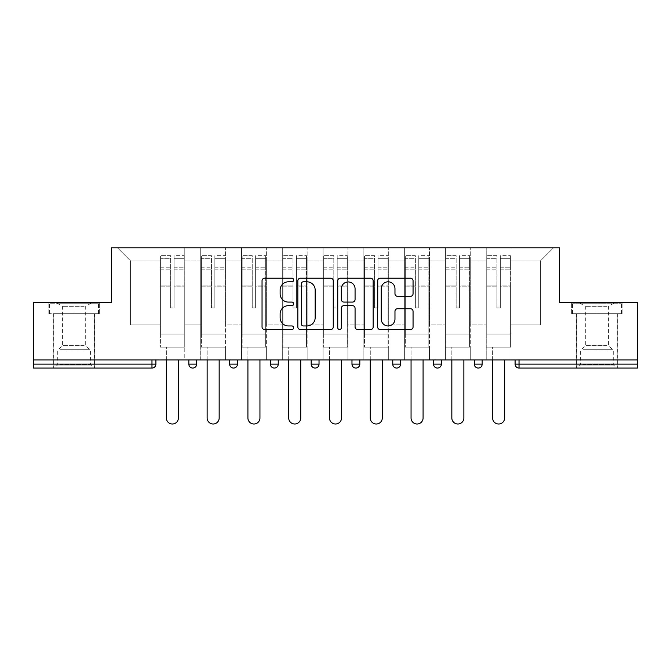<?xml version="1.0" encoding="UTF-8"?>
<svg xmlns="http://www.w3.org/2000/svg" width="671" height="671" viewBox="0 0 671 671"><rect width="100%" height="100%" fill="white"/><g stroke="black" fill="none" stroke-linecap="round" stroke-linejoin="round"><path stroke-width="0.5" stroke-dasharray="3.35 2.52" d="M293.672 280.017A1.795 1.795 0 0 0 291.877 278.213L264.609 278.213A2.567 2.567 0 0 0 262.042 280.78L262.042 326.97A2.567 2.567 0 0 0 264.609 329.536L291.877 329.536A1.795 1.795 0 0 0 293.672 327.742A1.795 1.795 0 0 0 291.877 325.947L288.345 325.947A8.211 8.211 0 0 1 280.134 317.735L280.134 313.885A8.211 8.211 0 0 1 288.345 305.674L291.877 305.674A1.795 1.795 0 0 0 293.672 303.879A1.795 1.795 0 0 0 291.877 302.084L288.345 302.084A8.211 8.211 0 0 1 280.134 293.873L280.134 290.023A8.211 8.211 0 0 1 288.345 281.812L291.877 281.812A1.795 1.795 0 0 0 293.672 280.017M596.93 368.06L576.54 368.06L596.93 368.06M596.93 313.684L571.7 313.684L596.93 313.684L596.93 302.705L571.7 302.705L622.16 302.705L596.93 302.705L596.93 313.684L572.489 313.684L621.371 313.684L596.93 313.684L596.93 303.225L572.489 303.225L621.371 303.225L596.93 303.225L596.93 313.684M74.07 368.06L53.68 368.06L74.07 368.06M74.07 313.684L48.84 313.684L99.3 313.684L74.07 313.684L74.07 302.705L48.84 302.705L99.3 302.705L74.07 302.705L74.07 313.684L49.629 313.684L98.511 313.684L74.07 313.684L74.07 303.225L49.629 303.225L98.511 303.225L74.07 303.225L74.07 313.684M511.05 347.142L486.215 347.142L511.05 347.142L511.05 247.8L553.533 247.8L511.05 247.8L511.05 260.876L540.457 260.876L511.05 260.876L511.05 324.923L540.457 324.923L540.457 260.876L553.533 247.8L540.457 260.876L540.457 324.923L511.05 324.923L511.05 247.8L511.05 347.142L486.215 347.142L511.05 347.142L511.05 359.958L486.215 359.958L511.05 359.958L511.05 347.142M470.27 347.142L445.427 347.142L470.27 347.142L470.27 247.8L511.05 247.8L470.27 247.8L470.27 260.876L486.215 260.876L486.215 324.923L486.215 260.876L470.27 260.876L470.27 324.923L486.215 324.923L470.27 324.923L470.27 247.8L470.27 347.142L445.427 347.142L470.27 347.142L470.27 359.958L445.427 359.958L470.27 359.958L470.27 347.142M429.482 347.142L404.647 347.142L429.482 347.142L429.482 247.8L470.27 247.8L429.482 247.8L429.482 260.876L445.427 260.876L445.427 324.923L445.427 260.876L429.482 260.876L429.482 324.923L445.427 324.923L429.482 324.923L429.482 247.8L429.482 347.142L404.647 347.142L429.482 347.142L429.482 359.958L404.647 359.958L429.482 359.958L429.482 347.142M388.702 347.142L363.867 347.142L388.702 347.142L388.702 247.8L429.482 247.8L388.702 247.8L388.702 260.876L404.647 260.876L404.647 324.923L404.647 260.876L388.702 260.876L388.702 324.923L404.647 324.923L388.702 324.923L388.702 247.8L388.702 347.142L363.867 347.142L388.702 347.142L388.702 359.958L363.867 359.958L388.702 359.958L388.702 347.142M347.922 347.142L323.078 347.142L347.922 347.142L347.922 247.8L388.702 247.8L347.922 247.8L347.922 260.876L363.867 260.876L363.867 324.923L363.867 260.876L347.922 260.876L347.922 324.923L363.867 324.923L347.922 324.923L347.922 247.8L347.922 347.142L323.078 347.142L347.922 347.142L347.922 359.958L323.078 359.958L347.922 359.958L347.922 347.142M307.133 347.142L282.298 347.142L307.133 347.142L307.133 247.8L347.922 247.8L307.133 247.8L307.133 260.876L323.078 260.876L323.078 324.923L323.078 260.876L307.133 260.876L307.133 324.923L323.078 324.923L307.133 324.923L307.133 247.8L307.133 347.142L282.298 347.142L307.133 347.142L307.133 359.958L282.298 359.958L307.133 359.958L307.133 347.142M266.353 347.142L241.518 347.142L266.353 347.142L266.353 247.8L307.133 247.8L266.353 247.8L266.353 260.876L282.298 260.876L282.298 324.923L282.298 260.876L266.353 260.876L266.353 324.923L282.298 324.923L266.353 324.923L266.353 247.8L266.353 347.142L241.518 347.142L266.353 347.142L266.353 359.958L241.518 359.958L266.353 359.958L266.353 347.142M225.573 347.142L200.73 347.142L225.573 347.142L225.573 247.8L266.353 247.8L225.573 247.8L225.573 260.876L241.518 260.876L241.518 324.923L241.518 260.876L225.573 260.876L225.573 324.923L241.518 324.923L225.573 324.923L225.573 247.8L225.573 347.142L200.73 347.142L225.573 347.142L225.573 359.958L200.73 359.958L225.573 359.958L225.573 347.142M637.45 364.135L519.027 364.135L519.027 368.06L637.45 368.06L637.45 302.705L559.547 302.705L559.547 247.8L111.453 247.8L111.453 302.705L33.55 302.705L33.55 359.958L151.973 359.958L33.55 359.958L33.55 368.06L151.973 368.06L151.973 364.135L33.55 364.135M200.73 247.8L225.573 247.8L184.785 247.8L200.73 247.8L200.73 324.923L200.73 260.876L184.785 260.876L200.73 260.876L200.73 247.8L200.73 347.142L200.73 247.8M159.95 247.8L184.785 247.8L184.785 324.923L200.73 324.923L184.785 324.923L184.785 247.8L184.785 347.142L159.95 347.142L184.785 347.142L184.785 247.8L117.467 247.8L159.95 247.8L159.95 324.923L159.95 260.876L130.543 260.876L159.95 260.876L159.95 247.8L159.95 347.142L184.785 347.142L159.95 347.142L159.95 247.8M486.215 260.876L486.215 247.8L486.215 260.876M445.427 260.876L445.427 247.8L445.427 260.876M404.647 260.876L404.647 247.8L404.647 260.876M363.867 260.876L363.867 247.8L363.867 260.876M323.078 260.876L323.078 247.8L323.078 260.876M282.298 260.876L282.298 247.8L282.298 260.876M241.518 260.876L241.518 247.8L241.518 260.876M130.543 324.923L159.95 324.923L130.543 324.923L130.543 260.876L117.467 247.8L130.543 260.876L130.543 324.923M637.45 359.958L33.55 359.958M159.95 359.958L159.95 347.142L159.95 359.958L184.785 359.958L184.785 347.142L184.785 359.958L159.95 359.958M151.973 359.958L155.898 359.958L151.973 359.958L151.973 364.135L155.898 364.135M474.322 359.958L482.164 359.958L474.322 359.958L474.322 364.135L482.164 364.135M433.533 359.958L441.375 359.958L433.533 359.958M392.753 359.958L400.595 359.958L392.753 359.958M351.973 359.958L359.815 359.958L351.973 359.958L351.973 364.135L359.815 364.135M311.185 359.958L319.027 359.958L311.185 359.958L311.185 364.135L319.027 364.135L319.027 359.958M270.405 359.958L278.247 359.958L270.405 359.958M229.625 359.958L237.467 359.958L229.625 359.958M188.836 359.958L196.678 359.958L188.836 359.958M200.73 359.958L200.73 347.142L200.73 359.958M241.518 359.958L241.518 247.8L241.518 359.958M282.298 359.958L282.298 247.8L282.298 359.958M323.078 359.958L323.078 247.8L323.078 359.958M363.867 359.958L363.867 247.8L363.867 359.958M404.647 359.958L404.647 247.8L404.647 359.958M445.427 359.958L445.427 247.8L445.427 359.958M486.215 359.958L486.215 247.8L486.215 359.958M515.102 359.958L515.102 364.135L519.027 364.135L519.027 359.958M192.762 368.06A3.925 3.925 0 0 0 196.678 364.135L188.836 364.135M437.458 368.06A3.925 3.925 0 0 1 433.533 364.135A3.925 3.925 0 0 0 437.458 368.06M333.252 326.97L333.252 280.78A2.567 2.567 0 0 0 330.686 278.213L300.407 278.213A2.567 2.567 0 0 0 297.84 280.78L297.84 326.97A2.567 2.567 0 0 0 300.407 329.536L330.686 329.536A2.567 2.567 0 0 0 333.252 326.97M303.233 281.812A1.795 1.795 0 0 0 301.438 283.607L301.438 324.152A1.795 1.795 0 0 0 303.233 325.947L306.949 325.947A8.211 8.211 0 0 0 315.16 317.735L315.16 290.023A8.211 8.211 0 0 0 306.949 281.812L303.233 281.812M340.314 278.213L370.593 278.213A2.567 2.567 0 0 1 373.16 280.78L373.16 326.97A2.567 2.567 0 0 1 370.593 329.536L357.635 329.536A2.567 2.567 0 0 1 355.068 326.97L355.068 308.241A2.567 2.567 0 0 0 352.501 305.674L343.904 305.674A2.567 2.567 0 0 0 341.338 308.241L341.338 327.742A1.795 1.795 0 0 1 339.543 329.536A1.795 1.795 0 0 1 337.748 327.742L337.748 280.78A2.567 2.567 0 0 1 340.314 278.213M355.068 288.798A6.861 6.861 0 0 0 348.199 281.937A6.861 6.861 0 0 0 341.338 288.798L341.338 299.518A2.567 2.567 0 0 0 343.904 302.084L352.501 302.084A2.567 2.567 0 0 0 355.068 299.518L355.068 288.798M397.534 296.305L410.493 296.305A2.567 2.567 0 0 0 413.059 293.739L413.059 280.78A2.567 2.567 0 0 0 410.493 278.213L380.214 278.213A2.567 2.567 0 0 0 377.647 280.78L377.647 326.97A2.567 2.567 0 0 0 380.214 329.536L410.493 329.536A2.567 2.567 0 0 0 413.059 326.97L413.059 311.319A2.567 2.567 0 0 0 410.493 308.752L397.534 308.752A2.567 2.567 0 0 0 394.967 311.319L394.967 319.086A6.861 6.861 0 0 1 388.106 325.947A6.861 6.861 0 0 1 381.237 319.086L381.237 288.673A6.861 6.861 0 0 1 388.106 281.812A6.861 6.861 0 0 1 394.967 288.673L394.967 293.739A2.567 2.567 0 0 0 397.534 296.305M99.3 313.684L99.3 302.705L99.3 313.684M48.84 313.684L48.84 302.705L48.84 313.684M571.7 313.684L571.7 302.705L571.7 313.684M622.16 313.684L622.16 302.705L622.16 313.684M174.066 286.836L174.066 258.318L184.131 258.318L184.131 255.643L184.131 269.859L184.131 258.318L174.066 258.318L174.066 255.643L184.131 255.643L174.066 255.643L174.066 286.836L184.131 286.836L184.131 267.192L184.131 334.074L184.131 285.913L184.131 334.074L160.604 334.074L160.604 258.318L170.669 258.318L170.669 286.836L170.669 255.643L160.604 255.643L170.669 255.643L170.669 307.008L174.066 307.008L174.066 255.643L174.066 285.913L184.131 285.913L174.066 285.913L174.066 307.008L170.669 307.008L170.669 258.318L160.604 258.318L160.604 255.643L160.604 269.859L170.669 269.859L160.604 269.859L160.604 281.786L160.604 267.192L170.669 267.192L160.604 267.192L160.604 286.836L160.604 281.786L160.604 285.913L170.669 285.913L160.604 285.913L160.604 334.074L160.604 286.836L170.669 286.836L170.669 307.93L174.066 307.93L174.066 286.836L184.131 286.836L184.131 347.142L160.604 347.142L184.131 347.142L184.131 334.074L160.604 334.074L184.131 334.074L160.604 334.074L160.604 286.836L170.669 286.836L170.669 307.93L174.066 307.93L174.066 286.836M178.385 359.958L178.385 417.991A6.014 6.014 0 0 1 172.372 424.005A6.014 6.014 0 0 1 166.358 417.991L166.358 347.142L178.385 347.142L166.358 347.142L166.358 359.958M160.604 334.074L160.604 347.142L160.604 334.074M174.066 307.93L174.066 307.008L174.066 307.93M170.669 307.93L170.669 307.008L170.669 307.93M214.854 286.836L214.854 258.318L224.919 258.318L224.919 255.643L224.919 269.859L224.919 258.318L214.854 258.318L214.854 255.643L224.919 255.643L214.854 255.643L214.854 286.836L224.919 286.836L224.919 267.192L224.919 334.074L224.919 285.913L224.919 334.074L201.384 334.074L201.384 258.318L211.449 258.318L211.449 286.836L211.449 255.643L201.384 255.643L211.449 255.643L211.449 307.008L214.854 307.008L214.854 255.643L214.854 285.913L224.919 285.913L214.854 285.913L214.854 307.008L211.449 307.008L211.449 258.318L201.384 258.318L201.384 255.643L201.384 269.859L211.449 269.859L201.384 269.859L201.384 281.786L201.384 267.192L211.449 267.192L201.384 267.192L201.384 286.836L201.384 281.786L201.384 285.913L211.449 285.913L201.384 285.913L201.384 334.074L201.384 286.836L211.449 286.836L211.449 307.93L214.854 307.93L214.854 286.836L224.919 286.836L224.919 347.142L201.384 347.142L224.919 347.142L224.919 334.074L201.384 334.074L224.919 334.074L201.384 334.074L201.384 286.836L211.449 286.836L211.449 307.93L214.854 307.93L214.854 286.836M219.165 359.958L219.165 417.991A6.014 6.014 0 0 1 213.152 424.005A6.014 6.014 0 0 1 207.138 417.991L207.138 347.142L219.165 347.142L207.138 347.142L207.138 359.958M201.384 334.074L201.384 347.142L201.384 334.074M214.854 307.93L214.854 307.008L214.854 307.93M211.449 307.93L211.449 307.008L211.449 307.93M255.634 286.836L255.634 258.318L265.699 258.318L265.699 255.643L265.699 269.859L265.699 258.318L255.634 258.318L255.634 255.643L265.699 255.643L255.634 255.643L255.634 286.836L265.699 286.836L265.699 267.192L265.699 334.074L265.699 285.913L265.699 334.074L242.172 334.074L242.172 258.318L252.237 258.318L252.237 286.836L252.237 255.643L242.172 255.643L252.237 255.643L252.237 307.008L255.634 307.008L255.634 255.643L255.634 285.913L265.699 285.913L255.634 285.913L255.634 307.008L252.237 307.008L252.237 258.318L242.172 258.318L242.172 255.643L242.172 269.859L252.237 269.859L242.172 269.859L242.172 281.786L242.172 267.192L252.237 267.192L242.172 267.192L242.172 286.836L242.172 281.786L242.172 285.913L252.237 285.913L242.172 285.913L242.172 334.074L242.172 286.836L252.237 286.836L252.237 307.93L255.634 307.93L255.634 286.836L265.699 286.836L265.699 347.142L242.172 347.142L265.699 347.142L265.699 334.074L242.172 334.074L265.699 334.074L242.172 334.074L242.172 286.836L252.237 286.836L252.237 307.93L255.634 307.93L255.634 286.836M259.945 359.958L259.945 417.991A6.014 6.014 0 0 1 253.932 424.005A6.014 6.014 0 0 1 247.918 417.991L247.918 347.142L259.945 347.142L247.918 347.142L247.918 359.958M242.172 334.074L242.172 347.142L242.172 334.074M255.634 307.93L255.634 307.008L255.634 307.93M252.237 307.93L252.237 307.008L252.237 307.93M296.414 286.836L296.414 258.318L306.479 258.318L306.479 255.643L306.479 269.859L306.479 258.318L296.414 258.318L296.414 255.643L306.479 255.643L296.414 255.643L296.414 286.836L306.479 286.836L306.479 267.192L306.479 334.074L306.479 285.913L306.479 334.074L282.952 334.074L282.952 258.318L293.017 258.318L293.017 286.836L293.017 255.643L282.952 255.643L293.017 255.643L293.017 307.008L296.414 307.008L296.414 255.643L296.414 285.913L306.479 285.913L296.414 285.913L296.414 307.008L293.017 307.008L293.017 258.318L282.952 258.318L282.952 255.643L282.952 269.859L293.017 269.859L282.952 269.859L282.952 281.786L282.952 267.192L293.017 267.192L282.952 267.192L282.952 286.836L282.952 281.786L282.952 285.913L293.017 285.913L282.952 285.913L282.952 334.074L282.952 286.836L293.017 286.836L293.017 307.93L296.414 307.93L296.414 286.836L306.479 286.836L306.479 347.142L282.952 347.142L306.479 347.142L306.479 334.074L282.952 334.074L306.479 334.074L282.952 334.074L282.952 286.836L293.017 286.836L293.017 307.93L296.414 307.93L296.414 286.836M300.734 359.958L300.734 417.991A6.014 6.014 0 0 1 294.72 424.005A6.014 6.014 0 0 1 288.706 417.991L288.706 347.142L300.734 347.142L288.706 347.142L288.706 359.958M282.952 334.074L282.952 347.142L282.952 334.074M296.414 307.93L296.414 307.008L296.414 307.93M293.017 307.93L293.017 307.008L293.017 307.93M337.203 286.836L337.203 258.318L347.268 258.318L347.268 255.643L347.268 269.859L347.268 258.318L337.203 258.318L337.203 255.643L347.268 255.643L337.203 255.643L337.203 286.836L347.268 286.836L347.268 267.192L347.268 334.074L347.268 285.913L347.268 334.074L323.732 334.074L323.732 258.318L333.797 258.318L333.797 286.836L333.797 255.643L323.732 255.643L333.797 255.643L333.797 307.008L337.203 307.008L337.203 255.643L337.203 285.913L347.268 285.913L337.203 285.913L337.203 307.008L333.797 307.008L333.797 258.318L323.732 258.318L323.732 255.643L323.732 269.859L333.797 269.859L323.732 269.859L323.732 281.786L323.732 267.192L333.797 267.192L323.732 267.192L323.732 286.836L323.732 281.786L323.732 285.913L333.797 285.913L323.732 285.913L323.732 334.074L323.732 286.836L333.797 286.836L333.797 307.93L337.203 307.93L337.203 286.836L347.268 286.836L347.268 347.142L323.732 347.142L347.268 347.142L347.268 334.074L323.732 334.074L347.268 334.074L323.732 334.074L323.732 286.836L333.797 286.836L333.797 307.93L337.203 307.93L337.203 286.836M341.514 359.958L341.514 417.991A6.014 6.014 0 0 1 335.5 424.005A6.014 6.014 0 0 1 329.486 417.991L329.486 347.142L341.514 347.142L329.486 347.142L329.486 359.958M323.732 334.074L323.732 347.142L323.732 334.074M337.203 307.93L337.203 307.008L337.203 307.93M333.797 307.93L333.797 307.008L333.797 307.93M377.983 286.836L377.983 258.318L388.048 258.318L388.048 255.643L388.048 269.859L388.048 258.318L377.983 258.318L377.983 255.643L388.048 255.643L377.983 255.643L377.983 286.836L388.048 286.836L388.048 267.192L388.048 334.074L388.048 285.913L388.048 334.074L364.521 334.074L364.521 258.318L374.586 258.318L374.586 286.836L374.586 255.643L364.521 255.643L374.586 255.643L374.586 307.008L377.983 307.008L377.983 255.643L377.983 285.913L388.048 285.913L377.983 285.913L377.983 307.008L374.586 307.008L374.586 258.318L364.521 258.318L364.521 255.643L364.521 269.859L374.586 269.859L364.521 269.859L364.521 281.786L364.521 267.192L374.586 267.192L364.521 267.192L364.521 286.836L364.521 281.786L364.521 285.913L374.586 285.913L364.521 285.913L364.521 334.074L364.521 286.836L374.586 286.836L374.586 307.93L377.983 307.93L377.983 286.836L388.048 286.836L388.048 347.142L364.521 347.142L388.048 347.142L388.048 334.074L364.521 334.074L388.048 334.074L364.521 334.074L364.521 286.836L374.586 286.836L374.586 307.93L377.983 307.93L377.983 286.836M382.294 359.958L382.294 417.991A6.014 6.014 0 0 1 376.28 424.005A6.014 6.014 0 0 1 370.266 417.991L370.266 347.142L382.294 347.142L370.266 347.142L370.266 359.958M364.521 334.074L364.521 347.142L364.521 334.074M377.983 307.93L377.983 307.008L377.983 307.93M374.586 307.93L374.586 307.008L374.586 307.93M89.352 365.963L56.423 365.963L89.352 365.963M59.92 364.663L90.409 364.663L59.92 364.663M88.79 303.225L57.077 303.225L88.79 303.225M84.143 306.32L62.437 306.32L84.143 306.32M84.143 345.573L62.437 345.573L84.143 345.573M91.617 365.963L53.814 365.963L91.617 365.963M91.617 313.684L53.814 313.684L91.617 313.684M49.629 313.684L49.629 303.225L49.629 313.684M98.511 313.684L98.511 303.225L98.511 313.684M612.212 365.963L579.283 365.963L612.212 365.963M582.78 364.663L613.269 364.663L582.78 364.663M611.642 303.225L579.937 303.225L611.642 303.225M607.003 306.32L585.297 306.32L607.003 306.32M607.003 345.573L585.297 345.573L607.003 345.573M614.477 365.963L576.666 365.963L614.477 365.963M614.477 313.684L576.666 313.684L614.477 313.684M572.489 313.684L572.489 303.225L572.489 313.684M621.371 313.684L621.371 303.225L621.371 313.684M418.763 286.836L418.763 258.318L428.828 258.318L428.828 255.643L428.828 269.859L428.828 258.318L418.763 258.318L418.763 255.643L428.828 255.643L418.763 255.643L418.763 286.836L428.828 286.836L428.828 267.192L428.828 334.074L428.828 285.913L428.828 334.074L405.301 334.074L405.301 258.318L415.366 258.318L415.366 286.836L415.366 255.643L405.301 255.643L415.366 255.643L415.366 307.008L418.763 307.008L418.763 255.643L418.763 285.913L428.828 285.913L418.763 285.913L418.763 307.008L415.366 307.008L415.366 258.318L405.301 258.318L405.301 255.643L405.301 269.859L415.366 269.859L405.301 269.859L405.301 281.786L405.301 267.192L415.366 267.192L405.301 267.192L405.301 286.836L405.301 281.786L405.301 285.913L415.366 285.913L405.301 285.913L405.301 334.074L405.301 286.836L415.366 286.836L415.366 307.93L418.763 307.93L418.763 286.836L428.828 286.836L428.828 347.142L405.301 347.142L428.828 347.142L428.828 334.074L405.301 334.074L428.828 334.074L405.301 334.074L405.301 286.836L415.366 286.836L415.366 307.93L418.763 307.93L418.763 286.836M423.082 359.958L423.082 417.991A6.014 6.014 0 0 1 417.068 424.005A6.014 6.014 0 0 1 411.055 417.991L411.055 347.142L423.082 347.142L411.055 347.142L411.055 359.958M405.301 334.074L405.301 347.142L405.301 334.074M418.763 307.93L418.763 307.008L418.763 307.93M415.366 307.93L415.366 307.008L415.366 307.93M459.551 286.836L459.551 258.318L469.616 258.318L469.616 255.643L469.616 269.859L469.616 258.318L459.551 258.318L459.551 255.643L469.616 255.643L459.551 255.643L459.551 286.836L469.616 286.836L469.616 267.192L469.616 334.074L469.616 285.913L469.616 334.074L446.081 334.074L446.081 258.318L456.146 258.318L456.146 286.836L456.146 255.643L446.081 255.643L456.146 255.643L456.146 307.008L459.551 307.008L459.551 255.643L459.551 285.913L469.616 285.913L459.551 285.913L459.551 307.008L456.146 307.008L456.146 258.318L446.081 258.318L446.081 255.643L446.081 269.859L456.146 269.859L446.081 269.859L446.081 281.786L446.081 267.192L456.146 267.192L446.081 267.192L446.081 286.836L446.081 281.786L446.081 285.913L456.146 285.913L446.081 285.913L446.081 334.074L446.081 286.836L456.146 286.836L456.146 307.93L459.551 307.93L459.551 286.836L469.616 286.836L469.616 347.142L446.081 347.142L469.616 347.142L469.616 334.074L446.081 334.074L469.616 334.074L446.081 334.074L446.081 286.836L456.146 286.836L456.146 307.93L459.551 307.93L459.551 286.836M463.862 359.958L463.862 417.991A6.014 6.014 0 0 1 457.848 424.005A6.014 6.014 0 0 1 451.835 417.991L451.835 347.142L463.862 347.142L451.835 347.142L451.835 359.958M446.081 334.074L446.081 347.142L446.081 334.074M459.551 307.93L459.551 307.008L459.551 307.93M456.146 307.93L456.146 307.008L456.146 307.93M500.331 286.836L500.331 258.318L510.396 258.318L510.396 255.643L510.396 269.859L510.396 258.318L500.331 258.318L500.331 255.643L510.396 255.643L500.331 255.643L500.331 286.836L510.396 286.836L510.396 267.192L510.396 334.074L510.396 285.913L510.396 334.074L486.869 334.074L486.869 258.318L496.934 258.318L496.934 286.836L496.934 255.643L486.869 255.643L496.934 255.643L496.934 307.008L500.331 307.008L500.331 255.643L500.331 285.913L510.396 285.913L500.331 285.913L500.331 307.008L496.934 307.008L496.934 258.318L486.869 258.318L486.869 255.643L486.869 269.859L496.934 269.859L486.869 269.859L486.869 281.786L486.869 267.192L496.934 267.192L486.869 267.192L486.869 286.836L486.869 281.786L486.869 285.913L496.934 285.913L486.869 285.913L486.869 334.074L486.869 286.836L496.934 286.836L496.934 307.93L500.331 307.93L500.331 286.836L510.396 286.836L510.396 347.142L486.869 347.142L510.396 347.142L510.396 334.074L486.869 334.074L510.396 334.074L486.869 334.074L486.869 286.836L496.934 286.836L496.934 307.93L500.331 307.93L500.331 286.836M504.642 359.958L504.642 417.991A6.014 6.014 0 0 1 498.628 424.005A6.014 6.014 0 0 1 492.615 417.991L492.615 347.142L504.642 347.142L492.615 347.142L492.615 359.958M486.869 334.074L486.869 347.142L486.869 334.074M500.331 307.93L500.331 307.008L500.331 307.93M496.934 307.93L496.934 307.008L496.934 307.93M237.467 364.135L229.625 364.135M278.247 364.135L270.405 364.135M400.595 364.135L392.753 364.135M441.375 364.135L433.533 364.135M174.066 269.859L184.131 269.859L174.066 269.859M174.066 267.192L184.131 267.192L174.066 267.192M214.854 269.859L224.919 269.859L214.854 269.859M214.854 267.192L224.919 267.192L214.854 267.192M255.634 269.859L265.699 269.859L255.634 269.859M255.634 267.192L265.699 267.192L255.634 267.192M296.414 269.859L306.479 269.859L296.414 269.859M296.414 267.192L306.479 267.192L296.414 267.192M337.203 269.859L347.268 269.859L337.203 269.859M337.203 267.192L347.268 267.192L337.203 267.192M377.983 269.859L388.048 269.859L377.983 269.859M377.983 267.192L388.048 267.192L377.983 267.192M88.22 351.042L57.731 351.042L88.22 351.042M60.382 349.742L89.872 349.742L60.382 349.742M611.08 351.042L580.591 351.042L611.08 351.042M583.242 349.742L612.732 349.742L583.242 349.742M418.763 269.859L428.828 269.859L418.763 269.859M418.763 267.192L428.828 267.192L418.763 267.192M459.551 269.859L469.616 269.859L459.551 269.859M459.551 267.192L469.616 267.192L459.551 267.192M500.331 269.859L510.396 269.859L500.331 269.859M500.331 267.192L510.396 267.192L500.331 267.192M576.54 313.684L576.54 368.06M53.68 313.684L53.68 368.06M94.46 313.684L94.46 368.06M617.32 313.684L617.32 368.06M57.077 303.225L62.437 306.32L62.437 345.573L58.268 349.742L57.731 351.042L57.731 364.663L56.423 365.963M94.334 365.963L94.334 313.684M53.814 365.963L53.814 313.684M91.063 303.225L85.703 306.32L85.703 345.573L89.872 349.742L90.409 351.042L90.409 364.663L91.717 365.963M579.937 303.225L585.297 306.32L585.297 345.573L581.128 349.742L580.591 351.042L580.591 364.663L579.283 365.963M617.186 365.963L617.186 313.684M576.666 365.963L576.666 313.684M613.923 303.225L608.563 306.32L608.563 345.573L612.732 349.742L613.269 351.042L613.269 364.663L614.577 365.963"/><path stroke-width="1.01" d="M293.672 280.017A1.795 1.795 0 0 0 291.877 278.213L264.609 278.213A2.567 2.567 0 0 0 262.042 280.78L262.042 326.97A2.567 2.567 0 0 0 264.609 329.536L291.877 329.536A1.795 1.795 0 0 0 293.672 327.742A1.795 1.795 0 0 0 291.877 325.947L288.345 325.947A8.211 8.211 0 0 1 280.134 317.735L280.134 313.885A8.211 8.211 0 0 1 288.345 305.674L291.877 305.674A1.795 1.795 0 0 0 293.672 303.879A1.795 1.795 0 0 0 291.877 302.084L288.345 302.084A8.211 8.211 0 0 1 280.134 293.873L280.134 290.023A8.211 8.211 0 0 1 288.345 281.812L291.877 281.812A1.795 1.795 0 0 0 293.672 280.017M410.493 296.305A2.567 2.567 0 0 0 413.059 293.739L413.059 280.78A2.567 2.567 0 0 0 410.493 278.213L380.214 278.213A2.567 2.567 0 0 0 377.647 280.78L377.647 326.97A2.567 2.567 0 0 0 380.214 329.536L410.493 329.536A2.567 2.567 0 0 0 413.059 326.97L413.059 311.319A2.567 2.567 0 0 0 410.493 308.752L397.534 308.752A2.567 2.567 0 0 0 394.967 311.319L394.967 319.086A6.861 6.861 0 0 1 388.106 325.947A6.861 6.861 0 0 1 381.237 319.086L381.237 288.673A6.861 6.861 0 0 1 388.106 281.812A6.861 6.861 0 0 1 394.967 288.673L394.967 293.739A2.567 2.567 0 0 0 397.534 296.305L410.493 296.305M33.55 359.958L33.55 302.705L111.453 302.705L111.453 247.8L559.547 247.8L559.547 302.705L637.45 302.705L637.45 359.958L33.55 359.958L33.55 364.135L151.973 364.135L151.973 359.958M333.252 280.78A2.567 2.567 0 0 0 330.686 278.213L300.407 278.213A2.567 2.567 0 0 0 297.84 280.78L297.84 326.97A2.567 2.567 0 0 0 300.407 329.536L330.686 329.536A2.567 2.567 0 0 0 333.252 326.97L333.252 280.78M340.314 278.213L370.593 278.213A2.567 2.567 0 0 1 373.16 280.78L373.16 326.97A2.567 2.567 0 0 1 370.593 329.536L357.635 329.536A2.567 2.567 0 0 1 355.068 326.97L355.068 308.241A2.567 2.567 0 0 0 352.501 305.674L343.904 305.674A2.567 2.567 0 0 0 341.338 308.241L341.338 327.742A1.795 1.795 0 0 1 339.543 329.536A1.795 1.795 0 0 1 337.748 327.742L337.748 280.78A2.567 2.567 0 0 1 340.314 278.213M151.973 368.06A3.925 3.925 0 0 0 155.898 364.135L151.973 364.135L151.973 368.06A3.925 3.925 0 0 0 155.898 364.135L155.898 359.958L155.898 364.135A3.925 3.925 0 0 1 151.973 368.06L33.55 368.06L33.55 364.135M637.45 359.958L637.45 368.06L519.027 368.06A3.925 3.925 0 0 1 515.102 364.135L515.102 359.958M188.836 359.958L188.836 364.135L188.836 359.958M192.762 368.06A3.925 3.925 0 0 1 188.836 364.135A3.925 3.925 0 0 0 192.762 368.06A3.925 3.925 0 0 0 196.678 364.135L196.678 359.958L196.678 364.135A3.925 3.925 0 0 1 192.762 368.06A3.925 3.925 0 0 1 188.836 364.135L196.678 364.135M229.625 359.958L229.625 364.135L229.625 359.958M237.467 359.958L237.467 364.135L237.467 359.958M270.405 359.958L270.405 364.135L270.405 359.958M278.247 359.958L278.247 364.135L278.247 359.958M319.027 359.958L319.027 364.135L311.185 364.135A3.925 3.925 0 0 0 315.11 368.06A3.925 3.925 0 0 1 311.185 364.135L311.185 359.958M351.973 364.135A3.925 3.925 0 0 0 355.89 368.06A3.925 3.925 0 0 0 359.815 364.135A3.925 3.925 0 0 1 355.89 368.06A3.925 3.925 0 0 0 359.815 364.135L359.815 359.958L359.815 364.135L351.973 364.135A3.925 3.925 0 0 0 355.89 368.06A3.925 3.925 0 0 1 351.973 364.135L351.973 359.958M392.753 359.958L392.753 364.135L392.753 359.958M400.595 359.958L400.595 364.135L400.595 359.958M433.533 359.958L433.533 364.135L433.533 359.958M441.375 359.958L441.375 364.135L441.375 359.958M474.322 364.135A3.925 3.925 0 0 0 478.238 368.06A3.925 3.925 0 0 0 482.164 364.135A3.925 3.925 0 0 1 478.238 368.06A3.925 3.925 0 0 0 482.164 364.135L482.164 359.958L482.164 364.135L474.322 364.135A3.925 3.925 0 0 0 478.238 368.06A3.925 3.925 0 0 1 474.322 364.135L474.322 359.958M233.542 368.06A3.925 3.925 0 0 1 229.625 364.135A3.925 3.925 0 0 0 233.542 368.06A3.925 3.925 0 0 0 237.467 364.135A3.925 3.925 0 0 1 233.542 368.06A3.925 3.925 0 0 1 229.625 364.135L237.467 364.135A3.925 3.925 0 0 1 233.542 368.06M274.322 368.06A3.925 3.925 0 0 1 270.405 364.135A3.925 3.925 0 0 0 274.322 368.06A3.925 3.925 0 0 0 278.247 364.135A3.925 3.925 0 0 1 274.322 368.06A3.925 3.925 0 0 1 270.405 364.135L278.247 364.135A3.925 3.925 0 0 1 274.322 368.06M319.027 364.135A3.925 3.925 0 0 1 315.11 368.06A3.925 3.925 0 0 0 319.027 364.135A3.925 3.925 0 0 1 315.11 368.06A3.925 3.925 0 0 1 311.185 364.135M396.678 368.06A3.925 3.925 0 0 1 392.753 364.135A3.925 3.925 0 0 0 396.678 368.06A3.925 3.925 0 0 0 400.595 364.135A3.925 3.925 0 0 1 396.678 368.06A3.925 3.925 0 0 1 392.753 364.135L400.595 364.135A3.925 3.925 0 0 1 396.678 368.06M437.458 368.06A3.925 3.925 0 0 1 433.533 364.135L441.375 364.135A3.925 3.925 0 0 1 437.458 368.06A3.925 3.925 0 0 0 441.375 364.135A3.925 3.925 0 0 1 437.458 368.06M519.027 359.958L519.027 368.06A3.925 3.925 0 0 1 515.102 364.135L637.45 364.135M303.233 281.812A1.795 1.795 0 0 0 301.438 283.607L301.438 324.152A1.795 1.795 0 0 0 303.233 325.947L306.949 325.947A8.211 8.211 0 0 0 315.16 317.735L315.16 290.023A8.211 8.211 0 0 0 306.949 281.812L303.233 281.812M355.068 288.798A6.861 6.861 0 0 0 348.199 281.937A6.861 6.861 0 0 0 341.338 288.798L341.338 299.518A2.567 2.567 0 0 0 343.904 302.084L352.501 302.084A2.567 2.567 0 0 0 355.068 299.518L355.068 288.798M166.358 359.958L166.358 417.991A6.014 6.014 0 0 0 172.372 424.005A6.014 6.014 0 0 0 178.385 417.991L178.385 359.958M207.138 359.958L207.138 417.991A6.014 6.014 0 0 0 213.152 424.005A6.014 6.014 0 0 0 219.165 417.991L219.165 359.958M247.918 359.958L247.918 417.991A6.014 6.014 0 0 0 253.932 424.005A6.014 6.014 0 0 0 259.945 417.991L259.945 359.958M288.706 359.958L288.706 417.991A6.014 6.014 0 0 0 294.72 424.005A6.014 6.014 0 0 0 300.734 417.991L300.734 359.958M329.486 359.958L329.486 417.991A6.014 6.014 0 0 0 335.5 424.005A6.014 6.014 0 0 0 341.514 417.991L341.514 359.958M370.266 359.958L370.266 417.991A6.014 6.014 0 0 0 376.28 424.005A6.014 6.014 0 0 0 382.294 417.991L382.294 359.958M411.055 359.958L411.055 417.991A6.014 6.014 0 0 0 417.068 424.005A6.014 6.014 0 0 0 423.082 417.991L423.082 359.958M451.835 359.958L451.835 417.991A6.014 6.014 0 0 0 457.848 424.005A6.014 6.014 0 0 0 463.862 417.991L463.862 359.958M492.615 359.958L492.615 417.991A6.014 6.014 0 0 0 498.628 424.005A6.014 6.014 0 0 0 504.642 417.991L504.642 359.958M519.027 368.06A3.925 3.925 0 0 1 515.102 364.135"/></g></svg>
